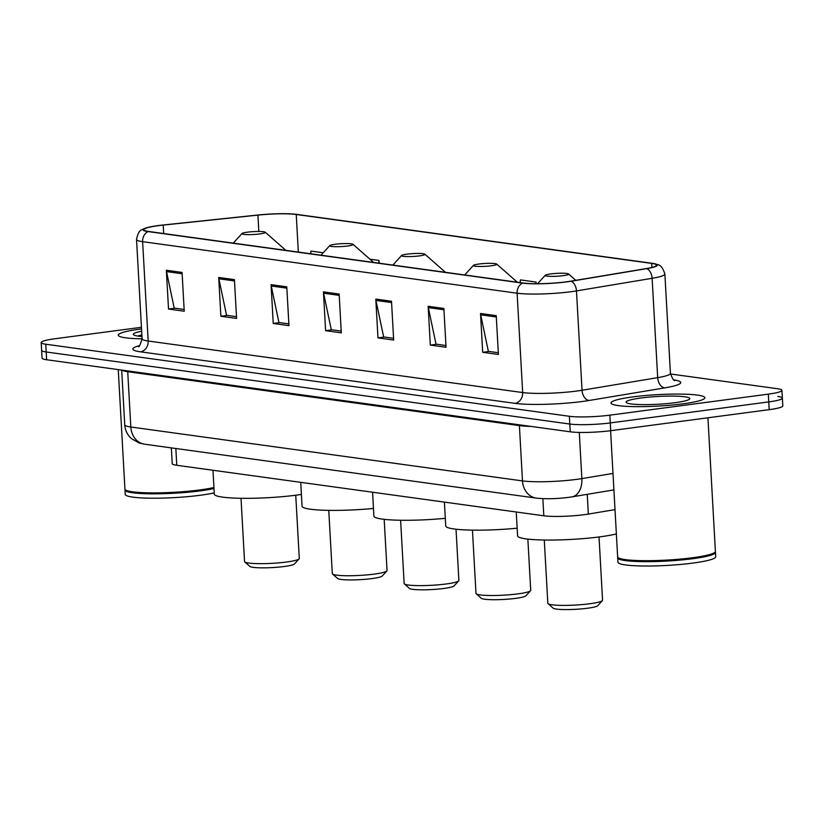 <?xml version="1.0" encoding="UTF-8"?>
<svg xmlns="http://www.w3.org/2000/svg" width="824" height="824" viewBox="0 0 824 824"><rect width="100%" height="100%" fill="white"/><g stroke="black" fill="none" stroke-linecap="round" stroke-linejoin="round"><path stroke-width="1.24" d="M615.013 509.623L588.346 514.073A29.365 3.574 176.8 0 1 584.288 514.67A29.365 3.574 176.8 0 1 543.819 515.793L176.779 465.282A29.365 3.574 176.8 0 1 172.216 463.644L171.34 447.885M141.45 327.283L54.817 338.777A29.365 3.574 -3.2 0 0 41.2 342.578L42.065 358.1A29.365 3.574 -3.2 0 0 46.628 359.748L570.239 431.807A29.365 3.574 -3.2 0 0 610.708 430.684L769.183 409.662A29.365 3.574 -3.2 0 0 782.8 405.861L782.367 398.105A29.365 3.574 -3.2 0 0 777.804 396.457M41.2 342.578A29.365 3.574 -3.2 0 0 45.763 344.226L569.374 416.285A29.365 3.574 -3.2 0 0 609.842 415.162L768.318 394.14L768.751 401.906A29.365 3.574 -3.2 0 0 782.367 398.105A29.365 3.574 -3.2 0 1 768.751 401.906L610.275 422.918L768.751 401.906L769.183 409.662M569.374 416.285L569.806 424.041A29.365 3.574 -3.2 0 0 610.275 422.918A29.365 3.574 -3.2 0 1 569.806 424.041L46.196 351.982L569.806 424.041L570.239 431.807M41.633 350.334A29.365 3.574 -3.2 0 0 46.196 351.982A29.365 3.574 -3.2 0 1 41.633 350.334M683.055 403.822A46.989 5.727 -3.2 0 0 704.839 397.745A46.989 5.727 -3.2 0 0 680.387 394.088A46.989 5.727 -3.2 0 0 632.791 396.9A46.989 5.727 -3.2 0 0 611.006 402.988A46.989 5.727 -3.2 0 0 635.459 406.634A46.989 5.727 -3.2 0 0 683.055 403.822A46.989 5.727 -3.2 0 0 704.839 397.745A46.989 5.727 -3.2 0 0 680.387 394.088A46.989 5.727 -3.2 0 0 632.791 396.9A46.989 5.727 -3.2 0 0 611.006 402.988A46.989 5.727 -3.2 0 0 635.459 406.634A46.989 5.727 -3.2 0 0 683.055 403.822M138.442 346.41C138.957 347.584 140.183 345.05 142.088 338.818A46.989 5.727 -3.2 0 1 118.285 335.183A46.989 5.727 -3.2 0 1 140.07 329.095A46.989 5.727 -3.2 0 1 141.543 328.91A46.989 5.727 -3.2 0 0 140.07 329.095A46.989 5.727 -3.2 0 0 118.285 335.183A46.989 5.727 -3.2 0 0 142.088 338.818A39.161 4.769 -3.2 0 0 148.176 341.012L522.663 392.554A39.161 4.769 -3.2 0 0 576.625 391.06A39.161 4.769 -3.2 0 0 582.032 390.257L657.686 377.649A39.161 4.769 -3.2 0 0 670.427 373.385C672.446 378.772 673.939 381.151 674.908 380.513M566.356 281.829A31.322 3.821 176.8 0 1 523.188 283.023L148.701 231.482A31.322 3.821 176.8 0 1 143.84 229.731A31.322 3.821 176.8 0 1 163.203 225.096L257.912 215.115A31.322 3.821 176.8 0 1 296.238 214.487L651.671 263.402A31.322 3.821 176.8 0 1 656.532 265.163A31.322 3.821 176.8 0 1 646.346 268.572L570.692 281.18A31.322 3.821 176.8 0 1 566.356 281.829M566.778 281.88A32.105 3.914 -3.2 0 0 571.217 281.221L646.871 268.614A32.105 3.914 -3.2 0 0 654.246 263.639A32.105 3.914 -3.2 0 0 652.33 263.32L296.897 214.405A32.105 3.914 -3.2 0 0 257.613 215.043L162.905 225.024A32.105 3.914 -3.2 0 0 145.941 227.96A32.105 3.914 -3.2 0 0 148.042 231.575L522.529 283.106A32.105 3.914 -3.2 0 0 566.778 281.88M184.133 309.474L174.204 308.114L166.53 271.59A7.828 6.592 -82.2 0 1 166.355 270.262L168.518 309.062L184.236 311.225L182.063 272.425L166.355 270.262M174.935 308.217L168.518 309.062M236.498 316.684L226.559 315.314L218.885 278.8A7.828 6.592 -82.2 0 1 218.71 277.461L220.883 316.272L236.591 318.435L234.418 279.624L218.71 277.461M227.3 315.417L220.883 316.272M288.853 323.894L278.924 322.524L271.251 286A7.828 6.592 -82.2 0 1 271.075 284.671L273.249 323.471L288.956 325.635L286.783 286.834L271.075 284.671M279.655 322.627L273.249 323.471M498.304 352.713L488.364 351.354L480.691 314.83A7.828 6.592 -82.2 0 1 480.516 313.491L482.689 352.301L498.396 354.464L496.233 315.654L480.516 313.491M489.106 351.446L482.689 352.301M445.938 345.514L436.009 344.144L428.336 307.62A7.828 6.592 -82.2 0 1 428.161 306.291L430.324 345.091L446.042 347.254L443.868 308.454L428.161 306.291M436.741 344.247L430.324 345.091M393.573 338.303L383.644 336.934L375.971 300.42A7.828 6.592 -82.2 0 1 375.796 299.081L377.969 337.892L393.676 340.054L391.503 301.244L375.796 299.081M384.386 337.037L377.969 337.892M341.218 331.094L331.289 329.734L323.616 293.21A7.828 6.592 -82.2 0 1 323.441 291.871L325.604 330.682L341.311 332.844L339.148 294.034L323.441 291.871M332.021 329.827L325.604 330.682M768.318 394.14A29.365 3.574 -3.2 0 0 781.935 390.339A29.365 3.574 -3.2 0 0 777.372 388.701L670.479 373.983M379.184 263.206L379.03 260.446L369.935 259.2M323.245 252.772L310.957 251.083L310.71 253.782M536.208 283.714L536.115 282.066L520.408 279.903L520.16 282.601M536.115 282.066L535.961 283.714M379.03 260.446L378.783 263.144M610.594 430.695L617.65 556.87A48.946 5.964 -3.2 0 0 618.062 557.58A48.946 5.964 -3.2 0 0 692.706 557.735A48.946 5.964 -3.2 0 0 715.067 552.152A48.946 5.964 -3.2 0 0 715.397 551.4L707.929 417.789M618.062 557.58L618.577 558.023A48.462 5.902 -3.2 0 0 692.469 558.188A48.462 5.902 -3.2 0 0 714.604 552.657L715.067 552.152M617.835 557.343A48.946 5.964 -3.2 0 0 617.701 557.838A48.946 5.964 -3.2 0 0 643.173 561.638A48.946 5.964 -3.2 0 0 692.757 558.703A48.946 5.964 -3.2 0 0 715.448 552.368A48.946 5.964 -3.2 0 0 715.263 551.895M617.701 557.838L617.949 562.205A48.946 5.964 -3.2 0 0 643.42 566.006A48.946 5.964 -3.2 0 0 693.005 563.07A48.946 5.964 -3.2 0 0 715.696 556.736L715.448 552.368M675 402.709A31.92 3.893 -3.2 0 0 689.585 399.074A31.92 3.893 -3.2 0 0 674.877 396.128A31.92 3.893 -3.2 0 0 640.856 398.013A31.92 3.893 -3.2 0 0 626.322 402.606A31.92 3.893 -3.2 0 0 675 402.709M544.283 540.019L547.826 603.261A27.408 3.337 -3.2 0 0 548.053 603.662L553.172 608.164A22.516 2.74 -3.2 0 0 587.502 608.236A22.516 2.74 -3.2 0 0 597.791 605.671L602.375 600.624A27.408 3.337 -3.2 0 0 602.56 600.202L599.027 536.96M548.053 603.662A27.408 3.337 -3.2 0 0 589.85 603.745A27.408 3.337 -3.2 0 0 602.375 600.624M550.628 273.928A11.752 1.432 -3.2 0 0 545.261 275.267A11.752 1.432 -3.2 0 0 550.669 276.349A11.752 1.432 -3.2 0 0 563.194 275.659A11.752 1.432 -3.2 0 0 568.539 273.959A11.752 1.432 -3.2 0 0 550.628 273.928M516.246 512.003L517.585 535.857A53.838 6.561 -3.2 0 0 545.601 540.039A53.838 6.561 -3.2 0 0 600.14 536.815A53.838 6.561 -3.2 0 0 616.373 533.962M472.451 530.131L475.984 593.373A27.408 3.337 -3.2 0 0 476.21 593.774L481.329 598.276A22.516 2.74 -3.2 0 0 515.669 598.358A22.516 2.74 -3.2 0 0 525.949 595.783L530.532 590.736A27.408 3.337 -3.2 0 0 530.718 590.314L527.854 539.112M476.21 593.774A27.408 3.337 -3.2 0 0 518.008 593.867A27.408 3.337 -3.2 0 0 530.532 590.736M478.785 264.041A11.752 1.432 -3.2 0 0 473.419 265.38A11.752 1.432 -3.2 0 0 478.837 266.461A11.752 1.432 -3.2 0 0 491.351 265.771A11.752 1.432 -3.2 0 0 496.707 264.082A11.752 1.432 -3.2 0 0 478.785 264.041M444.404 502.115L445.743 525.97A53.838 6.561 -3.2 0 0 517.153 528.194M400.608 520.243L404.141 583.485A27.408 3.337 -3.2 0 0 404.378 583.886L409.487 588.398A22.516 2.74 -3.2 0 0 443.827 588.47A22.516 2.74 -3.2 0 0 454.117 585.895L458.7 580.848A27.408 3.337 -3.2 0 0 458.875 580.426L456.022 529.224M404.378 583.886A27.408 3.337 -3.2 0 0 446.175 583.979A27.408 3.337 -3.2 0 0 458.7 580.848M406.953 254.153A11.752 1.432 -3.2 0 0 401.587 255.492A11.752 1.432 -3.2 0 0 406.994 256.573A11.752 1.432 -3.2 0 0 419.519 255.883A11.752 1.432 -3.2 0 0 424.865 254.194A11.752 1.432 -3.2 0 0 406.953 254.153M372.572 492.227L373.9 516.082A53.838 6.561 -3.2 0 0 445.31 518.317M328.766 510.355L332.309 573.597A27.408 3.337 -3.2 0 0 332.536 573.998L337.655 578.51A22.516 2.74 -3.2 0 0 371.984 578.582A22.516 2.74 -3.2 0 0 382.274 576.007L386.858 570.96A27.408 3.337 -3.2 0 0 387.043 570.538L384.18 519.336M332.536 573.998A27.408 3.337 -3.2 0 0 374.333 574.091A27.408 3.337 -3.2 0 0 386.858 570.96M335.111 244.264A11.752 1.432 -3.2 0 0 329.744 245.603A11.752 1.432 -3.2 0 0 335.152 246.685A11.752 1.432 -3.2 0 0 347.677 245.995A11.752 1.432 -3.2 0 0 353.022 244.306A11.752 1.432 -3.2 0 0 335.111 244.264M300.729 482.339L302.058 506.194A53.838 6.561 -3.2 0 0 373.478 508.429M241.01 498.283L244.543 561.525A27.408 3.337 -3.2 0 0 244.78 561.927L249.899 566.428A22.516 2.74 -3.2 0 0 284.228 566.5A22.516 2.74 -3.2 0 0 294.518 563.935L299.102 558.888A27.408 3.337 -3.2 0 0 299.287 558.466L295.744 495.224M244.78 561.927A27.408 3.337 -3.2 0 0 286.577 562.009A27.408 3.337 -3.2 0 0 299.102 558.888M247.355 232.183A11.752 1.432 -3.2 0 0 241.988 233.532A11.752 1.432 -3.2 0 0 247.396 234.613A11.752 1.432 -3.2 0 0 259.921 233.913A11.752 1.432 -3.2 0 0 265.266 232.224A11.752 1.432 -3.2 0 0 247.355 232.183M212.973 470.267L214.302 494.122A53.838 6.561 -3.2 0 0 242.318 498.304A53.838 6.561 -3.2 0 0 296.867 495.08A53.838 6.561 -3.2 0 0 301.409 494.431M118.254 369.605L124.929 489.054A48.946 5.964 -3.2 0 0 125.341 489.765A48.946 5.964 -3.2 0 0 199.985 489.93A48.946 5.964 -3.2 0 0 213.941 487.52M125.341 489.765L125.856 490.218A48.462 5.902 -3.2 0 0 199.748 490.373A48.462 5.902 -3.2 0 0 213.962 487.901M125.124 489.528A48.946 5.964 -3.2 0 0 124.99 490.023A48.946 5.964 -3.2 0 0 150.452 493.823A48.946 5.964 -3.2 0 0 200.036 490.898A48.946 5.964 -3.2 0 0 213.993 488.498M124.99 490.023L125.227 494.39A48.946 5.964 -3.2 0 0 150.699 498.19A48.946 5.964 -3.2 0 0 200.284 495.265A48.946 5.964 -3.2 0 0 214.23 492.855M141.666 331.227A31.92 3.893 -3.2 0 0 133.601 334.802A31.92 3.893 -3.2 0 0 141.965 336.501M141.872 334.843L138.072 335.965M139.102 336.223L141.955 336.419M137.969 336.079L141.913 335.533M587.244 494.318L588.346 514.073M542.851 498.644L543.819 515.793M175.842 448.503L176.779 465.282M519.285 424.793A4.893 4.12 -82.2 0 1 519.398 425.606L127.73 371.706L130.82 427.007A19.58 16.48 97.8 0 0 144.663 444.208L139.102 442.972L131.387 438.584C127.349 434.876 125.135 430.283 124.743 424.813A39.161 4.769 -3.2 0 0 130.82 427.007L522.488 480.907A39.161 4.769 -3.2 0 0 576.45 479.403A39.161 4.769 -3.2 0 0 581.857 478.6L579.282 432.415M531.006 426.41A39.161 4.769 176.8 0 1 519.398 425.606L522.488 480.907A19.58 16.48 97.8 0 0 536.321 498.108L144.663 444.208M610.708 430.684L609.842 415.162M46.628 359.748L45.763 344.226M613.901 489.878L571.897 496.882A19.58 12.999 -99.5 0 0 581.857 478.6L612.984 473.419M127.627 370.893A4.893 4.12 -82.2 0 1 127.73 371.706A39.161 4.769 176.8 0 1 122.024 370.12M673.847 379.895A48.946 5.964 176.8 0 1 664.824 387.867L589.17 400.474A48.946 5.964 176.8 0 1 514.948 403.348L140.461 351.817A9.785 8.24 97.8 0 0 148.176 341.012L142.624 241.669A39.161 4.769 176.8 0 1 136.537 239.475L142.088 338.818M140.461 351.817A48.946 5.964 176.8 0 1 139.421 345.678M654.246 263.639C657.871 265.338 661.301 262.949 664.875 274.042A39.161 4.769 176.8 0 1 652.134 278.306L576.481 290.913A39.161 4.769 176.8 0 1 571.063 291.717A39.161 4.769 176.8 0 1 517.111 293.21A9.785 8.24 -82.2 0 1 522.529 283.106M571.217 281.221A9.785 6.499 -99.5 0 1 576.481 290.913L582.032 390.257A9.785 6.499 80.5 0 0 589.17 400.474M664.824 387.867A9.785 6.499 80.5 0 1 657.686 377.649L652.134 278.306A9.785 6.499 -99.5 0 0 646.871 268.614M148.042 231.575A9.785 8.24 97.8 0 0 142.624 241.669L517.111 293.21L522.663 392.554A9.785 8.24 97.8 0 1 514.948 403.348M296.238 214.487L298.339 252.072M257.912 215.115L258.829 231.482M163.203 225.096L163.677 233.542M651.671 263.402L651.897 267.45M323.616 293.21L339.22 295.363M375.971 300.42L391.575 302.562M428.336 307.62L443.94 309.773M480.691 314.83L496.306 316.972M271.251 286L286.855 288.153M218.885 278.8L234.5 280.943M166.53 271.59L182.135 273.743M571.897 496.882L568.55 497.377C556.705 498.86 545.962 499.107 536.321 498.108M124.743 424.813L121.684 370.069M145.941 227.96C142.49 230.071 138.844 228.083 136.537 239.475M781.935 390.339L782.367 398.105M664.875 274.042L670.427 373.385M545.261 275.267L537.598 283.714M568.539 273.959L575.78 280.335M473.419 265.38L464.715 274.969M496.707 264.082L517.297 282.21M401.587 255.492L392.873 265.091M424.865 254.194L445.454 272.322M329.744 245.603L321.03 255.203M353.022 244.306L373.612 262.434M241.988 233.532L233.274 243.121M265.266 232.224L285.856 250.362"/></g></svg>
